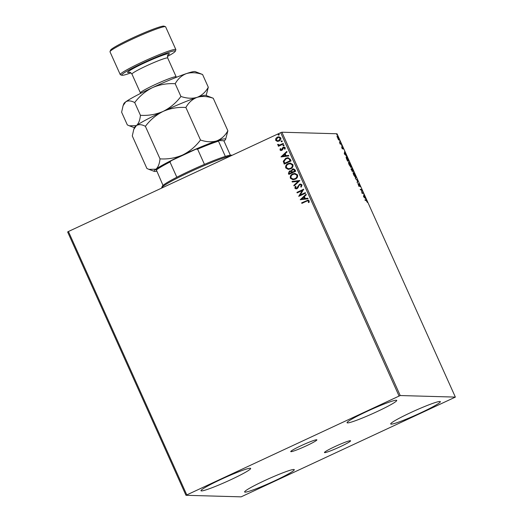 <?xml version="1.0" encoding="UTF-8"?>
<svg xmlns="http://www.w3.org/2000/svg" width="523" height="523" viewBox="0 0 523 523"><rect width="100%" height="100%" fill="white"/><g stroke="black" fill="none" stroke-linecap="round" stroke-linejoin="round"><path stroke-width="0.78" d="M301.202 445.648A14.33 1.151 155.8 0 0 290.742 451.591A14.33 1.151 155.8 0 0 306.426 445.792A14.33 1.151 155.8 0 0 316.879 439.843A14.33 1.151 155.8 0 0 301.202 445.648M334.923 446.596A14.33 1.151 155.8 0 0 324.463 452.545A14.33 1.151 155.8 0 0 340.14 446.747A14.33 1.151 155.8 0 0 350.6 440.797A14.33 1.151 155.8 0 0 334.923 446.596M420.485 412.948A27.222 2.19 -24.2 0 1 390.701 423.963A27.222 2.19 -24.2 0 1 410.568 412.667A27.222 2.19 -24.2 0 1 440.359 401.651A27.222 2.19 -24.2 0 1 420.485 412.948M230.774 479.728A27.222 2.19 -24.2 0 1 200.989 490.744A27.222 2.19 -24.2 0 1 220.856 479.447A27.222 2.19 -24.2 0 1 250.648 468.425A27.222 2.19 -24.2 0 1 230.774 479.728M376.848 411.712A27.222 2.19 -24.2 0 1 347.063 422.734A27.222 2.19 -24.2 0 1 366.93 411.431A27.222 2.19 -24.2 0 1 396.722 400.415A27.222 2.19 -24.2 0 1 376.848 411.712M274.412 480.957A27.222 2.19 -24.2 0 1 244.627 491.98A27.222 2.19 -24.2 0 1 264.494 480.676A27.222 2.19 -24.2 0 1 294.286 469.661A27.222 2.19 -24.2 0 1 274.412 480.957M185.979 495.294L241.123 496.85L455.363 397.101L400.219 395.538L185.979 495.294L67.637 231.964L68.415 231.506L186.757 494.83M338.361 139.53L337.198 136.143L338.597 138.111L338.95 140.053L338.361 139.53M337.067 136.653L337.093 136.196M341.297 144.158L340.277 144.126L339.46 142.263L341.297 144.158M341.924 147.819L341.604 146.8L342.402 148.31L342.219 146.813L343.369 149.042L342.46 147.349L342.643 148.846L341.924 147.819M348.194 159.515L348.919 161.123L347.534 161.084L346.37 158.391L346.324 156.841C346.69 156.776 347.318 157.665 348.194 159.515L348.076 159.567M353.555 171.433L352.162 171.394L351.351 168.824L351.94 169.485L351.802 168.399L353.555 171.433M357.745 180.762L357.353 182.939L357.392 180.703L355.32 178.408L357.706 180.67L357.098 182.37M363.171 192.843L363.413 193.373L362.027 193.333L361.504 189.901L360.471 189.869L360.229 189.339L361.615 189.378L362.138 192.81L363.171 192.843L362.936 193.36M366.1 200.381L365.178 200.355L364.943 199.819L365.878 199.845L367.362 202.434L366.1 200.381M455.363 397.101L337.021 133.77L281.877 132.214L400.219 395.538M363.544 196.713L363.89 194.438L364.904 197.668L365.93 198.969L363.544 196.713M359.752 185.155L360.151 186.704L358.961 184.214L359.157 186.325L357.915 183.743L358.915 185.789L358.719 183.684L359.641 185.207M358.713 185.887L358.948 185.475M355.738 177.807L353.823 175.153C353.084 173.322 352.92 172.433 353.339 172.479L355.261 175.153C355.986 176.957 356.143 177.846 355.738 177.807L355.823 177.794M351.11 167.504L349.187 164.85C348.449 163.019 348.285 162.123 348.704 162.169L350.632 164.85C351.351 166.654 351.515 167.537 351.11 167.504L351.188 167.484M344.297 153.893L344.65 151.618L344.781 152.899L346.684 156.148L344.297 153.893M341.957 145.839L341.682 145.486M341.637 145.394L341.532 144.963M340.12 141.753L339.845 141.4M339.8 141.308L339.695 140.877M337.126 135.091L336.851 134.738M336.805 134.646L336.727 134.202M277.589 141.38L275.647 140.282L275.824 138.464L277.36 137.124L278.909 136.778L280.799 137.882C281.099 139.334 280.537 140.386 279.119 141.033L277.55 141.38M283.427 143.962L278.445 146.283L278.21 145.747L278.942 145.407L277.706 144.864L277.693 144.381L278.334 144.387L279.066 145.015L279.772 144.923L283.191 143.433L283.427 143.962M280.021 150.016L280.269 148.656L280.838 148.774L280.616 149.702L281.518 149.905L282.583 147.793L284.139 147.068L285.218 147.715L285.042 149.12L284.44 149.035L284.636 148.055L283.544 147.78L282.472 149.898L280.982 150.604L280.021 150.016L280.348 148.663M280.616 149.702L281.917 149.565M284.035 147.682L283.544 147.78M290.33 159.325L291.056 160.934L284.237 164.104L283.27 161.293L285.82 158.214L288.036 157.704L290.33 159.325M295.685 171.237L288.873 174.414L288.428 173.433L289.402 171.047L291.141 171.021L292.396 169.119L293.534 168.864L295.064 169.851L295.685 171.237M299.882 180.566L294.063 185.959L293.802 185.384L298.215 181.291L292.285 182.011L292.024 181.429L299.882 180.566M305.308 192.647L305.55 193.183L298.731 196.354L302.261 190.522L297.175 192.889L296.933 192.359L303.752 189.182L300.241 195.014L305.308 192.647M306.419 201.263L301.889 203.375L301.647 202.839L308.086 200.119L309.211 200.852L309.008 202.532L308.367 202.499L308.511 201.185L307.831 200.793L306.419 201.263M399.049 395.989L280.707 132.665L68.415 231.506M300.248 199.734L306.027 194.249L306.288 194.831L304.425 196.556L305.301 198.505L307.805 198.197L308.067 198.779L300.248 199.734M302.033 184.881L301.241 187.129L300.699 186.861L301.346 185.247L300.437 184.671L299.169 185.299L297.907 187.92L296.992 188.679L296.025 188.895L294.848 188.182L295.397 186.306L296.005 186.528L295.547 187.862L296.724 188.156L299.529 184.279L300.581 184.044L302.033 184.881M296.253 188.273L297.463 187.424M295.181 179.206L292.919 179.709L290.389 178.258C289.984 176.231 290.775 174.774 292.756 173.891L294.952 173.401L297.535 174.878C297.92 176.885 297.136 178.33 295.181 179.206M290.553 168.903L288.284 169.4L285.754 167.955C285.355 165.922 286.14 164.47 288.121 163.588L290.324 163.091L292.906 164.575C293.285 166.582 292.501 168.02 290.553 168.903M281.008 156.913L286.781 151.428L287.042 152.01L285.179 153.736L286.055 155.684L288.559 155.377L288.82 155.959L281.008 156.913M283.708 145.878L282.943 145.695L283.309 144.989L284.074 145.165L283.708 145.878L282.943 145.695L283.309 144.989L284.074 145.165M281.871 141.792L281.106 141.609L281.472 140.903L282.237 141.079L281.871 141.792L281.106 141.609L281.472 140.903L282.237 141.079M278.877 135.124L278.112 134.947L278.478 134.234L279.243 134.418L278.877 135.124L278.112 134.947L278.478 134.234L279.243 134.418M280.707 132.665L281.877 132.214M301.954 203.342L301.647 202.839M301.725 202.846L308.125 200.119M309.008 202.525L308.367 202.499M308.446 202.506L308.57 201.577M308.648 201.584L308.511 201.185M308.59 201.185L307.87 200.793M300.287 199.642L306.053 194.301M307.812 198.21L305.301 198.505M301.876 198.923L304.576 198.603L303.83 197.112L301.876 198.923L304.497 198.603L303.83 197.112M298.764 196.243L302.261 190.522M297.241 192.863L296.933 192.359M297.018 192.359L303.765 189.215M305.327 192.68L300.241 195.014M301.261 187.103L300.699 186.861M300.777 186.861L301.346 185.247M301.425 185.247L300.477 184.671M296.064 188.895L294.848 188.182M294.926 188.182L295.482 186.306M296.293 188.273L296.803 188.162M297.541 187.43L297.849 186.45M297.927 186.456L299.529 184.279M299.607 184.279L300.62 184.044M294.116 185.913L293.802 185.384M293.88 185.384L298.215 181.291M292.357 182.004L292.024 181.429M292.102 181.435L299.842 180.487M292.958 179.709L290.389 178.258M290.468 178.258C290.062 176.231 290.853 174.774 292.834 173.898L292.756 173.891M292.834 173.898L294.992 173.401M293.161 179.082L295.018 178.676C296.58 177.983 297.214 176.833 296.927 175.225L294.861 174.022M292.991 174.427C291.422 175.127 290.781 176.29 291.076 177.912L293.122 179.082L294.939 178.676C296.502 177.977 297.136 176.826 296.842 175.225L294.822 174.022L292.991 174.427M288.938 174.381L288.506 173.433L289.402 171.047M289.481 171.054L290.448 170.825M292.396 169.119L291.141 171.021M292.475 169.119L293.573 168.864M294.554 170.426L293.357 169.498L292.632 169.655L291.795 171.054L292.213 172.211L294.828 171.034L293.396 169.504M291.474 172.27L290.376 171.42L289.657 171.577L289.082 173.002L289.33 173.551L291.592 172.538L290.415 171.42M289.33 173.551L291.514 172.538M294.828 171.034L294.475 170.42M292.213 172.211L294.75 171.028M288.323 169.4L285.754 167.955M285.833 167.955C285.434 165.928 286.218 164.47 288.206 163.588L288.121 163.588M288.206 163.588L290.363 163.098M288.533 168.779L290.389 168.373C291.952 167.674 292.586 166.523 292.292 164.922L290.232 163.719M288.363 164.117C286.794 164.823 286.153 165.981 286.447 167.602L288.493 168.779L290.311 168.373C291.873 167.674 292.507 166.523 292.213 164.915L290.193 163.719L288.363 164.117M284.303 164.078L283.27 161.293M283.348 161.293L285.82 158.214M285.898 158.221L288.075 157.704M289.127 158.809L287.781 158.338L286.055 158.75L284.041 161.274L284.702 163.248L290.2 160.724L289.127 158.809L287.82 158.345M284.702 163.248L290.115 160.724L289.042 158.809M281.047 156.822L286.807 151.48M288.565 155.39L286.055 155.684M282.629 156.102L285.329 155.782L284.584 154.292L282.629 156.102L285.251 155.782L284.584 154.292M280.694 149.702L281.596 149.905L280.694 149.702M281.995 149.565L282.583 147.793M282.662 147.793L283.276 147.257M283.355 147.264L284.179 147.068M285.042 149.114L284.44 149.035M284.519 149.035L284.636 148.055M284.715 148.061L283.623 147.78M281.021 150.604L280.099 150.023M283.786 145.878L283.021 145.701M283.388 144.989L284.152 145.172M278.511 146.25L278.21 145.747M278.288 145.754L278.942 145.407M279.021 145.414L277.706 144.864M277.785 144.864L277.693 144.381M277.772 144.381L278.334 144.387M279.112 145.015L279.772 144.923M279.851 144.923L283.204 143.465M281.949 141.792L281.184 141.609M281.551 140.903L282.322 141.079M277.197 141.341L275.647 140.282M275.726 140.282L275.824 138.464M275.902 138.464L277.36 137.124M277.438 137.124L278.949 136.784M277.693 140.772L278.962 140.497L280.269 138.17L278.883 137.386M277.602 137.654L276.255 140.001L277.654 140.772L278.883 140.497L280.191 138.164L278.844 137.379L277.602 137.654M278.955 135.13L278.19 134.947M278.556 134.241L279.321 134.418M365.028 200.015L366.028 200.381M363.76 195.19L364.152 195.02M363.766 195.203L363.642 195.903L364.028 195.72M364.42 197.544L363.988 195.942L363.511 196.635M363.988 195.942L363.858 196.681L364.662 197.433M360.314 189.535L361.615 189.378M361.23 189.555L361.674 189.496M361.942 193L362.785 193.02M358.686 185.443L358.856 186.24M357.366 180.827L357.706 180.67M353.13 172.721L353.489 173.035M355.522 177.284L355.548 177.742M353.574 173.008L353.953 175.133L355.496 177.277L355.124 175.166L353.574 173.008L353.117 173.205M350.959 169.007L351.548 169.661M352.894 171.021L353.077 171.42M352.24 171.001L353.169 170.897L352.038 168.929L351.619 169.119M352.012 171.054L352.391 170.603L351.593 169.36L351.175 169.544M351.704 170.367L352.509 170.877M351.593 169.36L351.816 170.308M352.012 169.831L352.652 170.877L353.169 170.897M352.267 171.06L352.652 170.877M352.038 168.929L352.169 169.759M348.501 162.411L348.854 162.731M350.887 166.974L350.92 167.438M350.554 167.112L350.495 164.863L348.946 162.705L348.481 162.901M348.946 162.705L349.318 164.83L350.933 166.955L350.547 167.138M348.266 160.718L348.442 161.11M346.108 157.07L346.481 157.39L346.102 157.567M347.377 160.751L348.54 160.587L346.494 157.39M347.318 160.613L348.54 160.587M346.501 158.731L347.435 160.554M346.566 157.377L346.625 158.672M344.513 152.37L344.912 152.2M344.52 152.383L344.395 153.082L344.781 152.899M345.18 154.723L344.742 153.121L344.265 153.814M344.742 153.121L344.611 153.854L345.415 154.612M342.179 148.218L342.336 148.859M339.937 143.701L341.055 143.622M340.663 143.805L340.819 144.145M338.656 139.563L338.708 139.929M338.453 139.648L338.473 138.111L337.44 136.68L337.002 136.869M337.44 136.68L337.668 138.092L338.76 139.51L338.374 139.693M230.963 155.821A39.199 3.151 155.8 0 0 190.294 171.779A39.199 3.151 155.8 0 0 161.692 187.764L162.241 186.332A38.107 3.066 -24.2 0 1 163.013 185.417A38.107 3.066 -24.2 0 1 176.833 177.238A38.107 3.066 -24.2 0 1 190.045 170.792A38.107 3.066 -24.2 0 1 204.447 164.379A38.107 3.066 -24.2 0 1 225.341 156.403A38.107 3.066 -24.2 0 1 231.539 155.194L231.97 155.357M204.447 164.379L197.596 149.14L195.818 149.245A37.46 3.014 -24.2 0 1 218.529 140.569L223.537 140.713L224.112 141.315L230.336 155.161M163.013 185.417L156.207 169.589A37.46 3.014 -24.2 0 1 171.23 160.692L195.818 149.245M171.23 160.692L169.982 161.993A38.107 3.066 155.8 0 0 156.161 170.171M176.833 177.238L169.982 161.993M218.529 140.569L218.49 141.158A38.107 3.066 155.8 0 0 197.596 149.14M225.341 156.403L218.49 141.158M167.445 56.471A29.399 2.367 155.8 0 0 175.303 51.247A29.399 2.367 155.8 0 0 143.139 62.937A29.399 2.367 155.8 0 0 121.846 75.273A29.399 2.367 155.8 0 0 130.966 72.867M121.846 75.273L120.414 74.73A30.491 2.452 -24.2 0 1 120.244 74.593A30.491 2.452 -24.2 0 1 142.498 61.936A30.491 2.452 -24.2 0 1 175.859 49.6A30.491 2.452 -24.2 0 1 175.852 49.816L175.303 51.247M110.02 51.6L110.569 50.175A29.399 2.367 -24.2 0 1 132.018 38.186A29.399 2.367 -24.2 0 1 164.019 26.15L165.451 26.686A30.491 2.452 155.8 0 0 132.267 39.166A30.491 2.452 155.8 0 0 110.02 51.6A30.491 2.452 155.8 0 0 110.007 51.823L120.244 74.593M175.859 49.6L165.628 26.83A30.491 2.452 155.8 0 0 165.451 26.686M145.394 126.331C150.193 119.911 156.116 114.936 163.156 111.392C170.406 108.281 177.983 106.98 185.874 107.483C188.587 102.6 192.327 99.226 197.086 97.356C201.989 95.944 207.376 96.245 213.253 98.259L227.871 130.789C225.158 135.673 221.425 139.046 216.659 140.916C211.756 142.321 206.369 142.021 200.492 140.014C195.694 146.427 189.771 151.409 182.73 154.952C175.48 158.057 167.903 159.365 160.012 158.861C159.522 163.804 158.162 167.249 155.939 169.184L148.924 169.36L146.911 168.484L132.293 135.954L133.764 129.429L136.366 125.625C138.758 124.147 141.766 124.382 145.394 126.331L160.012 158.861M185.874 107.483L200.492 140.014M213.253 98.259L205.827 95.343A39.199 3.151 -24.2 0 0 197.086 97.356C192.183 98.762 186.796 98.461 180.919 96.454C176.12 102.868 170.197 107.849 163.156 111.392A39.199 3.151 -24.2 0 1 197.086 97.356C201.845 95.487 205.585 92.113 208.298 87.23L206.167 95.474M156.645 171.25A39.199 3.151 -24.2 0 1 154.337 171.4A39.199 3.151 -24.2 0 1 155.939 169.184A39.199 3.151 -24.2 0 1 182.73 154.952A39.199 3.151 -24.2 0 1 216.659 140.916A39.199 3.151 -24.2 0 1 225.616 139.366L227.871 130.789M133.764 129.429L134.555 127.377A39.199 3.151 -24.2 0 1 136.366 125.625A39.199 3.151 -24.2 0 1 163.156 111.392C155.9 114.504 148.323 115.805 140.439 115.302C139.948 120.244 138.588 123.69 136.366 125.625L129.344 125.808L127.337 124.925L121.617 112.197L123.088 105.672L125.683 101.867A39.199 3.151 -24.2 0 1 152.474 87.635A39.199 3.151 -24.2 0 1 186.41 73.599A39.199 3.151 -24.2 0 1 195.151 71.586L202.578 74.501L208.298 87.23M225.616 139.366A39.199 3.151 -24.2 0 1 223.877 141.06M123.088 105.672L123.873 103.619A39.199 3.151 -24.2 0 1 125.683 101.867C128.083 100.39 131.09 100.625 134.712 102.567C139.517 96.154 145.433 91.179 152.474 87.635C159.737 84.523 167.308 83.216 175.198 83.719C177.912 78.842 181.644 75.462 186.41 73.599C191.313 72.187 196.7 72.488 202.578 74.501M175.198 83.719L180.919 96.454M134.712 102.567L140.439 115.302M365.485 200.028L365.878 199.845M340.323 143.792L340.715 143.616M140.582 93.395L140.406 92.898A19.599 1.576 -24.2 0 1 154.71 84.765A19.599 1.576 -24.2 0 1 176.159 76.829L167.706 58.02A19.599 1.576 155.8 0 0 146.257 65.957A19.599 1.576 155.8 0 0 131.953 74.089C130.56 72.501 129.704 71.913 129.39 72.311M129.73 72.337A22.868 1.837 -24.2 0 1 144.328 62.969A22.868 1.837 -24.2 0 1 164.516 54.647A22.868 1.837 -24.2 0 1 167.876 55.19M358.935 184.22L358.549 184.403M358.941 185.783L358.549 185.966M342.415 148.303L342.022 148.486M154.337 171.4L149.101 169.432M134.424 127.717L129.527 125.873M131.953 74.089L140.406 92.898M167.706 58.02C167.445 55.922 167.569 54.889 168.079 54.922L168.079 54.922M176.414 77.293L176.159 76.829"/></g></svg>
